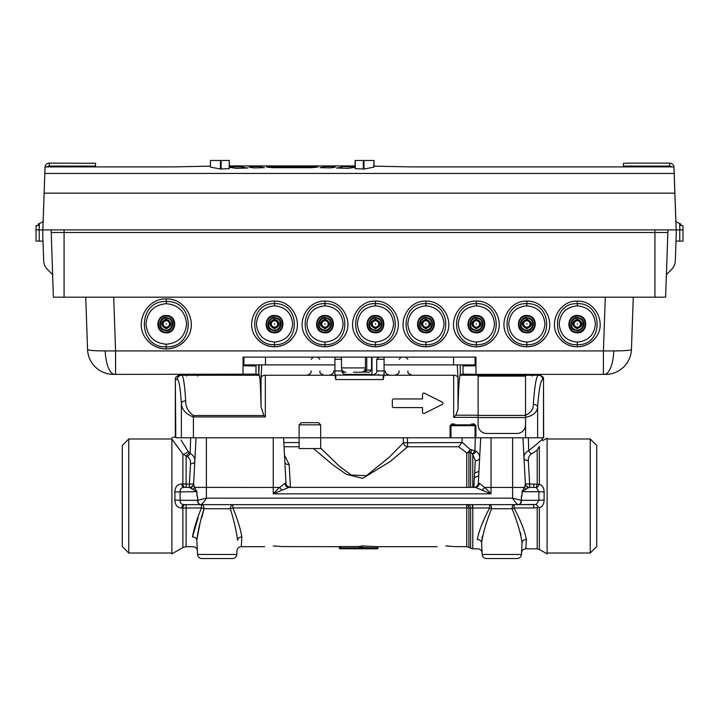 <?xml version="1.0" encoding="UTF-8"?>
<svg xmlns="http://www.w3.org/2000/svg" width="719" height="719" viewBox="0 0 719 719"><rect width="100%" height="100%" fill="white"/><g stroke="black" fill="none" stroke-linecap="round" stroke-linejoin="round"><path stroke-width="1.08" d="M590.236 438.985L596.707 445.456L596.707 546.548L590.236 553.019L590.236 438.985L547.114 438.985M590.236 553.019L547.114 553.019M171.886 553.019L128.764 553.019L122.293 546.548L122.293 445.456L128.764 438.985L171.886 438.985L173.944 441.897M186.769 376.109L185.906 375.246L198.417 375.246L197.554 376.109M516.916 376.109L478.108 376.109L525.544 376.109L516.916 376.109L516.916 375.246L537.345 375.246M514.049 504.63L533.822 504.63L533.822 507.965L514.049 507.965A4.314 0.926 -18.3 0 0 512.054 508.719A4.314 2.004 90 0 1 514.049 504.63L514.049 507.965C520.691 520.619 524.798 531.143 526.362 539.556A4.314 3.55 3 0 0 522.057 542.89C520.718 533.336 517.383 521.949 512.054 508.719L491.598 508.719A4.314 0.926 18.3 0 0 489.594 507.965L468.896 508.063A4.314 1.016 0 0 0 466.748 507.929L232.92 507.929A4.314 0.989 -13.3 0 0 230.341 508.719L204.007 508.719A4.314 0.989 13.3 0 0 201.428 507.929L181.763 508.072C177.413 507.794 175.121 505.115 174.897 500.047L174.996 496.002L174.897 500.047L180.101 500.316C180.092 503.012 181.368 504.45 183.92 504.63L201.428 504.63A4.314 2.579 -90 0 1 204.007 508.719C200.259 520.96 197.86 531.467 196.808 540.248A4.314 3.487 -3 0 0 192.503 536.985C193.744 529.301 196.718 519.621 201.428 507.929L201.428 504.63M197.357 550.763C196.997 548.273 195.559 546.907 193.052 546.683L186.122 546.683L182.887 547.545L171.886 553.891L171.886 439.192C171.886 437.368 171.886 437.368 171.886 439.192L182.887 454.156A4.314 2.247 146.4 0 0 188.081 451.352L190.14 453.446C193.537 455.361 195.101 457.958 194.822 461.239L193.627 484.013L194.481 487.446L196.97 491.688L196.97 496.002L196.88 491.688L189.358 487.374A4.314 4.314 0 0 0 193.672 483.294A4.314 1.016 -177 0 1 189.358 484.076L190.517 463.755C190.805 460.825 189.744 458.434 187.326 456.574L182.887 454.156L176.595 445.438M481.595 542.89C482.287 556.093 482.287 556.093 481.595 542.89C482.287 556.093 482.287 556.093 481.595 542.89L482.206 554.448A4.314 4.314 0 0 0 486.511 558.537L501.826 558.537L486.511 558.537A4.314 4.314 0 0 1 482.206 554.448L481.595 542.89A4.314 3.55 -3 0 0 477.29 539.556C477.982 551.761 477.982 551.761 477.29 539.556C478.845 531.179 482.943 520.646 489.594 507.965L489.594 504.63A4.314 2.004 -90 0 1 491.598 508.719C486.26 521.985 482.925 533.372 481.595 542.89L482.368 536.122M201.859 558.537A4.314 4.314 0 0 1 197.554 554.448L196.808 540.248C197.536 554.07 197.536 554.07 196.808 540.248C197.536 554.07 197.536 554.07 196.808 540.248L197.554 554.448A4.314 4.314 0 0 0 201.859 558.537L217.174 558.537L201.859 558.537A4.314 4.314 0 0 1 197.554 554.448L236.794 554.448A4.314 4.314 0 0 1 232.489 558.537L217.174 558.537M232.489 558.537A4.314 4.314 0 0 0 236.794 554.448L236.991 550.763A4.314 4.314 0 0 1 241.296 546.683L241.854 536.985A4.314 3.487 3 0 0 237.54 540.248C236.497 531.485 234.097 520.978 230.341 508.719A4.314 2.579 90 0 1 232.92 504.63L232.92 507.929C237.638 519.639 240.613 529.319 241.854 536.985M482.206 554.448L521.446 554.448L522.057 542.89L521.527 552.92A4.314 4.314 0 0 1 525.832 548.831L526.362 539.556M362.727 545.964L362.34 548.246L377.008 548.831L361.72 548.309A0.863 0.854 180 0 1 360.857 547.456L377.394 547.968L377.394 546.665L362.151 545.937L359.563 546.494L339.296 546.593L339.296 547.968L359.563 547.86L360.857 547.671L359.563 547.86L359.563 546.494M361.72 548.309L359.563 548.723L361.72 548.525A0.863 0.854 180 0 1 360.857 547.671L360.857 546.143M445.753 545.937C434.627 546.746 434.627 546.746 445.753 545.937C456.889 546.746 456.889 546.746 445.753 545.937L452.97 546.458M273.247 545.937C262.111 546.746 262.111 546.746 273.247 545.937C284.373 546.746 284.373 546.746 273.247 545.937L280.455 546.458M539.196 375.246A4.314 4.296 -90 0 1 543.492 379.551L543.663 437.781L320.683 437.781L320.683 424.839L299.122 424.839L301.279 422.682L318.526 422.682L320.683 424.839L318.526 422.682M301.279 422.682L299.122 424.839L299.122 437.781L320.683 437.781L320.683 448.557L299.122 448.557L299.122 437.781L175.796 437.781L175.337 379.551L175.337 436.801L171.886 437.772M473.821 487.374L475.34 460.6L472.428 453.86L470.63 452.413L468.896 452.395A4.314 3.667 0 0 1 466.748 452.889L458.623 446.751L407.637 446.751A4.314 4.071 46.6 0 1 403.476 442.787L403.206 437.781M407.376 437.781L407.637 446.751L390.273 461.499L362.619 478.36L346.297 474.297L333.05 464.968L313.448 448.557M320.683 448.117L339.107 466.029L351.24 475.034L366.402 475.708L389.204 457.275L403.476 442.787L461.94 442.553L461.993 442.068L470.064 449.438L475.906 451.181C478.611 452.934 479.852 455.19 479.645 457.94A4.314 2.885 -177 0 1 475.34 460.6M458.623 446.751L461.94 442.553M466.748 487.374L466.748 452.889A4.314 3.056 128.3 0 0 470.064 449.438A4.314 3.334 94.3 0 1 468.896 452.395L468.896 487.374M185.673 400.825A4.314 2.49 176.5 0 0 181.377 403.323C180.37 388.008 179.031 380.081 177.359 379.551L175.508 379.551A4.314 4.296 90 0 1 179.804 375.246L181.655 375.246C183.327 375.812 184.666 384.341 185.673 400.825C185.574 406.828 188.144 411.726 193.411 415.501L263.882 415.501L261.024 406.774L261.024 377.87L261.743 364.893M478.216 484.148L478.539 479.564L478.216 484.148M480.705 437.781L478.387 482.063M484.777 487.374L491.041 493.845L475.286 487.374A4.314 3.99 90 0 0 479.267 483.294L484.624 487.446L524.519 487.446L525.373 484.013A4.314 4.116 177 0 0 528.456 487.734L522.12 491.688L522.03 496.002L522.03 491.688L524.439 487.374M283.583 437.781L285.964 483.294A4.314 4.314 0 0 0 290.278 487.374L287.133 486.026M191.73 488.534L193.159 489.477L194.561 487.374L279.664 487.446L285.012 483.294A4.314 3.99 -90 0 0 288.993 487.374L273.247 493.845L279.502 487.374M475.286 487.374L288.993 487.374L290.458 487.374L289.164 464.564L284.499 455.217M478.315 483.294C478.189 485.577 476.751 486.943 474.01 487.374A4.314 4.314 0 0 0 478.234 483.959M181.062 440.118L188.081 451.352M182.878 442.949L181.359 440.585M437.134 546.683L378.104 546.683L378.104 547.968L377.241 548.831L340.159 548.75A0.863 0.863 180 0 1 339.296 547.887L339.296 546.683L281.273 546.584M466.748 546.683L468.896 547.258L468.896 508.063A4.314 2.202 -90 0 0 466.748 504.63L466.748 546.683L453.788 546.584M377.008 548.831L377.394 547.968M520.197 532.114L520.978 534.891M537.192 507.641L537.992 506.688L539.349 507.767L539.349 549.415L537.192 548.831L537.192 507.641L533.822 507.965M529.337 478.71L528.312 460.6L529.642 484.04L533.822 484.04L533.822 487.374L536.329 487.554L537.192 484.363L537.192 450.103L539.349 446.328L537.192 450.103L531.584 453.842C529.148 455.549 528.061 457.805 528.312 460.6A4.314 2.885 -3 0 1 524.007 457.94C523.774 454.821 525.364 452.386 528.762 450.624C546.548 435.795 546.548 435.795 528.762 450.624A4.314 2.588 55.5 0 0 531.584 453.842L537.192 450.103M539.349 446.328C543.762 438.842 543.762 438.842 539.349 446.328L539.349 484.238A4.314 2.31 -70.8 0 1 536.329 487.554L538.899 491.688L544.103 491.958L544.103 500.047C544.085 504.01 542.494 506.589 539.349 507.767M193.833 485.505L193.627 484.13M190.679 487.833L191.524 488.39M174.996 496.002L174.897 491.958C175.112 486.907 177.404 484.229 181.763 483.932L186.122 484.076L186.122 455.747A4.314 2.669 126.9 0 0 189.052 452.548M187.326 456.574A4.314 2.552 126.5 0 0 190.14 453.446L190.679 437.781M190.517 463.755A4.314 2.741 -177 0 0 194.822 461.239M182.887 454.156L182.887 483.941A4.314 2.202 -90 0 0 185.044 487.374M190.544 487.734A4.314 4.116 -177 0 0 193.627 484.013L196.053 437.781M533.822 484.04L537.192 484.363A4.314 0.953 180 0 0 539.349 484.238C542.494 485.415 544.076 487.985 544.103 491.958M512.611 437.781L512.611 498.159C514.903 501.952 516.808 504.109 518.309 504.63L518.435 504.63A4.314 2.912 -90 0 0 521.356 500.316L521.356 496.002L521.491 500.316A4.314 3.047 90 0 1 518.435 504.63L536.329 504.45L538.899 500.316L544.103 500.047M536.329 504.45L537.992 506.688M533.822 487.374L529.642 487.374L529.642 484.04A4.314 0.98 -3 0 1 525.328 483.294A4.314 4.314 0 0 0 529.642 487.374L528.456 487.734M542.351 437.781L542.423 439.084L538.63 442.482M538.459 442.625L536.671 444.18M536.536 444.297L528.762 450.624L528.321 437.781M524.519 487.446L525.841 489.477M468.473 504.63A4.314 2.202 -90 0 1 470.63 508.081L470.63 548.255L468.896 547.258M279.664 487.446L281.749 489.9M482.539 489.9L484.624 487.446M181.763 483.932A4.314 2.202 -90 0 0 183.92 487.374L189.358 487.374L189.358 484.076L186.122 484.076L186.122 487.374L183.92 487.374C181.359 487.563 180.092 488.992 180.101 491.688L180.101 500.316L197.509 500.316A4.314 3.047 -90 0 0 200.565 504.63A4.314 2.912 90 0 1 197.644 500.316L197.509 496.002L197.833 500.316A4.314 2.849 90 0 0 200.691 504.63L183.92 504.63A4.314 2.202 90 0 0 181.763 508.072M197.833 500.316L206.389 498.159C204.097 501.952 202.192 504.109 200.691 504.63L518.309 504.63A4.314 2.849 -90 0 0 521.167 500.316L538.899 500.316L538.899 491.688L522.03 491.688M206.389 437.781L206.389 498.159L512.611 498.159L521.167 500.316M522.947 437.781L525.373 484.013M483.438 521.41L482.925 522.434M517.141 558.537A4.314 4.314 0 0 0 521.446 554.448A4.314 4.314 0 0 1 517.141 558.537L501.826 558.537M542.423 439.084L542.791 440.603L547.114 438.114L547.114 553.891L539.349 549.415M174.897 491.958L196.97 491.688M182.887 547.545L182.887 508.063A4.314 2.202 90 0 1 185.044 504.63M192.503 536.985C193.222 549.72 193.222 549.72 192.503 536.985L198.138 517.635M196.799 540.014L199.9 524.043M201.769 517.707L203.756 509.96M471.772 507.991L472.545 507.965L472.302 504.63M181.026 503.408L180.28 502.069M265.482 357.127L265.482 364.893L243.912 364.893L243.912 357.127M258.741 364.893L258.741 374.383L259.164 364.893M475.088 357.127L475.088 364.893L453.518 364.893L453.518 357.127M460.259 364.893L460.259 375.246L478.108 375.246L478.108 424.839A8.628 8.628 0 0 0 486.727 433.467L516.916 433.467A8.628 8.628 0 0 0 525.544 424.839L525.589 415.205C530.811 412.94 533.381 409.309 533.327 404.312C534.657 385.483 536.356 375.794 538.405 375.246A4.314 4.296 -90 0 1 542.701 379.551C540.652 380.081 538.953 389.24 537.623 407.044A4.314 2.732 -175.9 0 0 533.327 404.312M259.164 374.383L259.137 375.246C259.981 376.136 260.602 386.642 261.024 406.774M379.335 375.246L378.482 374.41L378.841 375.084M371.148 375.246A0.863 0.863 0 0 0 371.238 375.237A0.863 0.863 0 0 1 371.148 375.246L371.642 375.084A0.863 0.863 0 0 0 372.011 374.383L371.642 375.084L373.592 375.084M516.916 375.246L486.727 375.246L486.727 376.109M383.712 375.084L335.288 375.084M258.714 375.246L258.741 374.383L243.049 374.383L243.049 357.127L475.951 357.127L475.951 374.383L463.009 374.15L463.009 365.98L475.951 365.755M393.635 398.964A1.294 1.294 0 0 0 392.34 400.258L392.34 406.298A1.294 1.294 0 0 0 393.635 407.592L422.529 407.592L422.529 412.194A1.294 1.294 0 0 0 424.399 413.353L442.23 404.429A1.294 1.294 0 0 0 442.23 402.119L424.399 393.203A1.294 1.294 0 0 0 422.529 394.363L422.529 398.964L393.635 398.964M259.164 375.246L181.655 375.246A4.314 4.296 90 0 0 177.359 379.551M265.482 364.893L334.919 364.893L334.919 357.127M384.081 357.127L384.081 364.893L453.518 364.893M335.782 375.246A0.863 0.863 0 0 1 334.919 374.383A0.863 0.863 0 0 0 335.782 375.246L335.782 379.551L383.218 379.551L384.081 375.246L453.671 375.246C456.206 375.399 457.635 376.28 457.976 377.87L457.257 364.893M457.976 377.87L457.976 409.497C458.542 387.442 459.306 376.028 460.259 375.246L459.836 375.246M457.976 409.497L455.81 415.205L453.671 417.344L453.671 375.246M460.286 375.246L486.727 375.246M469.858 425.702L471.592 423.976L471.592 424.839L451.829 424.839L474.189 424.839L475.061 425.702L450.957 425.702L450.957 437.781M525.544 375.246L525.544 415.205M371.642 375.084A0.863 0.863 0 0 0 372.011 374.383L372.011 357.127M258.741 375.246L240.892 375.246M180.595 375.246L179.804 375.246M193.411 415.501L193.411 416.948C185.772 414.054 181.754 409.506 181.377 403.323L181.377 437.781M451.829 424.839L450.103 425.702L451.829 423.976L451.829 424.839M261.024 377.87C261.365 376.28 262.794 375.399 265.329 375.246L265.329 416.948L263.882 415.501M265.329 375.246L334.919 375.246L334.919 364.893M335.782 379.551L334.919 375.246M384.081 374.383A0.863 0.863 0 0 1 383.218 375.246A0.863 0.863 0 0 0 384.081 374.383M384.081 375.246L384.081 364.893M474.189 424.839L474.189 423.976L475.915 425.702L475.915 437.781M456.161 425.702L454.426 423.976L454.426 424.839M537.623 437.781L537.623 407.044C537.111 412.302 533.094 415.735 525.589 417.344L525.544 417.344M472.787 487.374L472.787 454.354A4.314 2.777 131.1 0 0 475.906 451.181M472.428 453.86A4.314 2.66 120 0 0 474.882 450.66L475.322 437.781M470.63 487.374L470.63 452.413A4.314 3.164 91.3 0 0 471.637 449.528M285.012 483.294L285.964 483.294L284.859 462.11A4.314 2.669 177 0 0 289.164 464.564M461.993 442.068L462.227 437.781M128.764 553.019L128.764 438.985M38.08 225.586L36.103 225.586L35.95 229.9L42.816 229.9M525.957 332.079L526.838 332.133C536.626 332.609 537.506 316.728 527.737 316.135L526.838 316.09C517.024 315.614 516.197 331.504 525.957 332.079L525.877 332.762C536.94 334.497 538.953 316.288 527.8 315.551L527.737 316.135M526.838 330.749L523.756 329.985C517.707 327.909 520.412 316.621 526.838 317.51L529.903 318.265C535.889 320.791 533.507 331.315 526.838 330.749M165.397 332.079L166.287 332.133C176.074 332.609 176.946 316.728 167.176 316.135L166.287 316.09C156.472 315.614 155.637 331.504 165.397 332.079L165.325 332.762C176.38 334.497 178.393 316.288 167.248 315.551L167.176 316.135M166.287 330.749L163.204 329.985C157.146 327.909 159.861 316.621 166.287 317.51L169.342 318.265C175.328 320.791 172.955 331.315 166.287 330.749M273.651 332.079L274.532 332.133C284.329 332.609 285.2 316.728 275.431 316.135L274.532 316.09C264.718 315.614 263.891 331.504 273.651 332.079L273.579 332.762C284.634 334.497 286.647 316.288 275.503 315.551L275.431 316.135M274.532 330.749L271.458 329.985C265.401 327.909 268.106 316.621 274.532 317.51L277.597 318.265C283.583 320.791 281.21 331.315 274.532 330.749M324.116 332.079L324.997 332.133C334.784 332.609 335.665 316.728 325.887 316.135L324.997 316.09C315.183 315.614 314.356 331.504 324.116 332.079L324.035 332.762C335.099 334.497 337.112 316.288 325.959 315.551L325.887 316.135M324.997 330.749L321.914 329.985C315.866 327.909 318.571 316.621 324.997 317.51L328.062 318.265C334.047 320.791 331.666 331.315 324.997 330.749M374.572 332.079L375.462 332.133C385.249 332.609 386.121 316.728 376.352 316.135L375.462 316.09C365.638 315.614 364.812 331.504 374.572 332.079L374.5 332.762C385.555 334.497 387.568 316.288 376.423 315.551L376.352 316.135M375.462 330.749L372.379 329.985C366.322 327.909 369.036 316.621 375.462 317.51L378.518 318.265C384.503 320.791 382.131 331.315 375.462 330.749M425.037 332.079L425.918 332.133C435.705 332.609 436.586 316.728 426.807 316.135L425.918 316.09C416.103 315.614 415.276 331.504 425.037 332.079L424.956 332.762C436.02 334.497 438.033 316.288 426.879 315.551L426.807 316.135M425.918 330.749L422.835 329.985C416.786 327.909 419.492 316.621 425.918 317.51L428.982 318.265C434.968 320.791 432.586 331.315 425.918 330.749M475.493 332.079L476.382 332.133C486.17 332.609 487.042 316.728 477.272 316.135L476.382 316.09C466.559 315.614 465.732 331.504 475.493 332.079L475.421 332.762C486.475 334.497 488.489 316.288 477.344 315.551L477.272 316.135M476.382 330.749L473.3 329.985C467.242 327.909 469.956 316.621 476.382 317.51L479.438 318.265C485.424 320.791 483.051 331.315 476.382 330.749M576.413 332.079L577.303 332.133C587.09 332.609 587.962 316.728 578.193 316.135L577.303 316.09C567.489 315.614 566.653 331.504 576.413 332.079L576.341 332.762C587.396 334.497 589.409 316.288 578.265 315.551L578.193 316.135M577.303 330.749L574.22 329.985C568.163 327.909 570.877 316.621 577.303 317.51L580.359 318.265C586.345 320.791 583.972 331.315 577.303 330.749M353.46 372.226L361.118 372.226L353.46 372.226M526.838 323.694L526.838 324.233L526.838 323.694M530.038 323.963A3.2 3.2 0 0 1 526.838 327.154A3.2 3.2 0 0 1 523.639 323.963A3.2 3.2 0 0 1 526.838 320.764A3.2 3.2 0 0 1 530.038 323.963M166.008 323.963L166.556 323.963L166.008 323.963M163.087 323.963A3.2 3.2 0 0 1 166.287 320.764A3.2 3.2 0 0 1 169.477 323.963A3.2 3.2 0 0 1 166.287 327.154A3.2 3.2 0 0 1 163.087 323.963M274.263 323.963L274.811 323.963L274.263 323.963M271.342 323.963A3.2 3.2 0 0 1 274.532 320.764A3.2 3.2 0 0 1 277.732 323.963A3.2 3.2 0 0 1 274.532 327.154A3.2 3.2 0 0 1 271.342 323.963M324.997 323.694L324.997 324.233L324.997 323.694M328.197 323.963A3.2 3.2 0 0 1 324.997 327.154A3.2 3.2 0 0 1 321.797 323.963A3.2 3.2 0 0 1 324.997 320.764A3.2 3.2 0 0 1 328.197 323.963M375.462 323.694L375.462 324.233L375.462 323.694M378.652 323.963A3.2 3.2 0 0 1 375.462 327.154A3.2 3.2 0 0 1 372.262 323.963A3.2 3.2 0 0 1 375.462 320.764A3.2 3.2 0 0 1 378.652 323.963M425.918 323.694L425.918 324.233L425.918 323.694M429.117 323.963A3.2 3.2 0 0 1 425.918 327.154A3.2 3.2 0 0 1 422.718 323.963A3.2 3.2 0 0 1 425.918 320.764A3.2 3.2 0 0 1 429.117 323.963M476.382 323.694L476.382 324.233L476.382 323.694M479.573 323.963A3.2 3.2 0 0 1 476.382 327.154A3.2 3.2 0 0 1 473.183 323.963A3.2 3.2 0 0 1 476.382 320.764A3.2 3.2 0 0 1 479.573 323.963M577.303 323.694L577.303 324.233L577.303 323.694M580.494 323.963A3.2 3.2 0 0 1 577.303 327.154A3.2 3.2 0 0 1 574.104 323.963A3.2 3.2 0 0 1 577.303 320.764A3.2 3.2 0 0 1 580.494 323.963M530.82 323.963C530.496 321.42 529.166 320.099 526.838 320C524.511 320.099 523.189 321.42 522.857 323.963C523.18 326.525 524.502 327.864 526.838 327.954C529.229 327.765 530.559 326.435 530.82 323.963M170.268 323.963C169.936 321.42 168.614 320.099 166.287 320C163.959 320.099 162.629 321.42 162.305 323.963C162.62 326.525 163.95 327.864 166.287 327.954C168.668 327.765 169.999 326.435 170.268 323.963M278.514 323.963C278.19 321.42 276.869 320.099 274.532 320C272.213 320.099 270.883 321.42 270.56 323.963C270.874 326.525 272.204 327.864 274.532 327.954C276.923 327.765 278.253 326.435 278.514 323.963M328.978 323.963C328.655 321.42 327.325 320.099 324.997 320C322.669 320.099 321.339 321.42 321.016 323.963C321.33 326.525 322.66 327.864 324.997 327.954C327.388 327.765 328.709 326.435 328.978 323.963M379.434 323.963C379.111 321.42 377.79 320.099 375.462 320C373.134 320.099 371.804 321.42 371.48 323.963C371.795 326.525 373.125 327.864 375.462 327.954C377.843 327.765 379.174 326.435 379.434 323.963M429.899 323.963C429.576 321.42 428.245 320.099 425.918 320C423.59 320.099 422.269 321.42 421.936 323.963C422.26 326.525 423.581 327.864 425.918 327.954C428.308 327.765 429.629 326.435 429.899 323.963M480.355 323.963C480.031 321.42 478.71 320.099 476.382 320C474.055 320.099 472.725 321.42 472.401 323.963C472.716 326.525 474.046 327.864 476.382 327.954C478.764 327.765 480.094 326.435 480.355 323.963M581.285 323.963C580.952 321.42 579.631 320.099 577.303 320C574.975 320.099 573.645 321.42 573.322 323.963C573.636 326.525 574.966 327.864 577.303 327.954C579.685 327.765 581.015 326.435 581.285 323.963M51.13 229.9L53.386 297.181L52.604 274.622L47.463 269.481A12.942 12.942 0 0 1 43.679 260.781L42.727 233.468A12.942 12.942 0 0 1 42.727 232.57L44.955 169.747M44.902 170.25L45.009 167.275A4.314 4.314 0 0 1 49.314 163.114L92.688 163.285M46.672 166.907L49.216 166.08L95.501 166.08L95.6 163.294L91.735 163.114M312.127 167.698L272.977 167.716L266.345 166.898L270.811 166.323L313.628 166.323L318.095 166.898L312.127 167.698M355.105 165.927L229.334 165.927M210.424 166.152L173.755 166.907L45.054 166.907L44.821 173.441L674.179 173.441L674.862 193.159L44.138 193.159L44.821 173.441M544.948 324.251L544.957 323.963C543.879 334.964 537.839 341.004 526.838 342.073C515.838 341.004 509.798 334.964 508.728 323.963L508.728 324.233M508.728 323.676L508.728 323.963C509.798 312.963 515.838 306.923 526.838 305.845C537.839 306.923 543.879 312.963 544.957 323.963L544.948 323.694M186.554 324.17L186.554 323.963C185.349 336.276 178.591 343.026 166.287 344.23C153.974 343.026 147.215 336.276 146.011 323.963L146.011 324.17M164.471 344.149L168.093 344.149M146.011 323.676L146.011 323.963C147.215 311.651 153.974 304.892 166.287 303.688C178.591 304.892 185.349 311.651 186.554 323.963L186.554 323.694M292.651 324.251L292.651 323.963C291.572 334.964 285.542 341.004 274.532 342.073C263.531 341.004 257.501 334.964 256.422 323.963L256.422 324.233M256.422 323.676L256.422 323.963C257.501 312.963 263.531 306.923 274.532 305.845C285.542 306.923 291.572 312.963 292.651 323.963L292.651 323.694M343.107 324.251L343.107 323.963C342.037 334.964 335.998 341.004 324.997 342.073C313.996 341.004 307.957 334.964 306.887 323.963L306.887 324.233M306.887 323.676L306.887 323.963C307.957 312.963 313.996 306.923 324.997 305.845C335.998 306.923 342.037 312.963 343.107 323.963L343.107 323.694M393.572 324.251L393.572 323.963C392.493 334.964 386.463 341.004 375.462 342.073C364.452 341.004 358.422 334.964 357.343 323.963L357.343 324.233M357.343 323.676L357.343 323.963C358.422 312.963 364.452 306.923 375.462 305.845C386.463 306.923 392.493 312.963 393.572 323.963L393.572 323.694M444.027 324.251L444.036 323.963C442.958 334.964 436.918 341.004 425.918 342.073C414.917 341.004 408.877 334.964 407.808 323.963L407.808 324.233M407.808 323.676L407.808 323.963C408.877 312.963 414.917 306.923 425.918 305.845C436.918 306.923 442.958 312.963 444.036 323.963L444.027 323.694M494.492 324.251L494.492 323.963C493.423 334.964 487.383 341.004 476.382 342.073C465.373 341.004 459.342 334.964 458.264 323.963L458.264 324.233M458.264 323.676L458.264 323.963C459.342 312.963 465.373 306.923 476.382 305.845C487.383 306.923 493.423 312.963 494.492 323.963L494.492 323.694M595.413 324.251L595.413 323.963C594.343 334.964 588.304 341.004 577.303 342.073C566.302 341.004 560.263 334.964 559.184 323.963L559.184 324.233M559.184 323.676L559.184 323.963C560.263 312.963 566.302 306.923 577.303 305.845C588.304 306.923 594.343 312.963 595.413 323.963L595.413 323.694M526.838 346.819C518.723 346.306 512.665 343.305 508.648 337.795C513.303 343.637 519.37 346.648 526.838 346.819C534.307 346.648 540.373 343.637 545.038 337.795C541.021 343.305 534.954 346.306 526.838 346.819L526.838 344.653C500.415 345.92 500.415 302.42 526.838 303.679L526.838 305.845M166.287 348.976C157.407 348.418 150.765 345.129 146.37 339.098C151.475 345.497 158.108 348.787 166.287 348.976C174.456 348.787 181.098 345.497 186.194 339.098C181.799 345.129 175.166 348.418 166.287 348.976L166.287 346.81C137.077 348.212 137.077 300.129 166.287 301.531L166.287 303.688M274.532 346.819C266.425 346.306 260.359 343.305 256.341 337.795C260.997 343.637 267.064 346.648 274.532 346.819C282.01 346.648 288.067 343.637 292.732 337.795C288.714 343.305 282.648 346.306 274.532 346.819L274.532 344.653C248.109 345.92 248.109 302.42 274.532 303.679L274.532 305.845M324.997 346.819C316.881 346.306 310.815 343.305 306.806 337.795C311.462 343.637 317.528 346.648 324.997 346.819C332.466 346.648 338.532 343.637 343.188 337.795C339.179 343.305 333.113 346.306 324.997 346.819L324.997 344.653C298.574 345.92 298.574 302.42 324.997 303.679L324.997 305.845M375.462 346.819C367.346 346.306 361.28 343.305 357.262 337.795C361.927 343.637 367.984 346.648 375.462 346.819C382.93 346.648 388.997 343.637 393.653 337.795C389.635 343.305 383.569 346.306 375.462 346.819L375.462 344.653C349.03 345.92 349.03 302.42 375.462 303.679L375.462 305.845M425.918 346.819C417.802 346.306 411.744 343.305 407.727 337.795C412.382 343.637 418.449 346.648 425.918 346.819C433.386 346.648 439.453 343.637 444.117 337.795C440.1 343.305 434.033 346.306 425.918 346.819L425.918 344.653C399.494 345.92 399.494 302.42 425.918 303.679L425.918 305.845M476.382 346.819C468.267 346.306 462.2 343.305 458.183 337.795C462.847 343.637 468.905 346.648 476.382 346.819C483.851 346.648 489.918 343.637 494.573 337.795C490.556 343.305 484.489 346.306 476.382 346.819L476.382 344.653C449.95 345.92 449.95 302.42 476.382 303.679L476.382 305.845M577.303 346.819C569.187 346.306 563.121 343.305 559.103 337.795C563.768 343.637 569.825 346.648 577.303 346.819C584.772 346.648 590.838 343.637 595.494 337.795C591.476 343.305 585.419 346.306 577.303 346.819L577.303 344.653C550.871 345.92 550.871 302.42 577.303 303.679L577.303 305.845M460.259 374.383L605.578 374.383A25.875 25.875 0 0 0 631.444 349.407C630.833 350.369 624.946 350.881 613.774 350.926L105.226 350.926C94.054 350.881 88.167 350.369 87.556 349.407L85.732 297.181M529.615 318.796C522.929 314.895 517.078 326.138 524.061 329.374C530.739 333.283 536.608 322.04 529.615 318.796L529.903 318.265M169.055 318.796C162.368 314.895 156.517 326.138 163.51 329.374C170.178 333.283 176.047 322.04 169.055 318.796L169.342 318.265M277.309 318.796C270.623 314.895 264.772 326.138 271.764 329.374C278.433 333.283 284.302 322.04 277.309 318.796L277.597 318.265M327.774 318.796C321.087 314.895 315.237 326.138 322.22 329.374C328.898 333.283 334.766 322.04 327.774 318.796L328.062 318.265M378.23 318.796C371.543 314.895 365.692 326.138 372.685 329.374C379.353 333.283 385.222 322.04 378.23 318.796L378.518 318.265M428.695 318.796C422.008 314.895 416.157 326.138 423.14 329.374C429.818 333.283 435.687 322.04 428.695 318.796L428.982 318.265M479.151 318.796C472.464 314.895 466.613 326.138 473.605 329.374C480.274 333.283 486.143 322.04 479.151 318.796L479.438 318.265M580.071 318.796C573.385 314.895 567.534 326.138 574.526 329.374C581.195 333.283 587.064 322.04 580.071 318.796L580.359 318.265M43.661 205.931L43.104 221.74M49.314 163.114L49.216 166.08L46.663 166.907M36.031 229.9L36.031 241.108L42.996 241.108L43.464 254.616M625.081 163.294L627.31 163.258L623.4 163.294L623.499 166.08L669.784 166.08L669.686 163.114A4.314 4.314 0 0 1 673.991 167.275L676.273 232.57A12.942 12.942 0 0 1 676.273 233.468L675.321 260.781A12.942 12.942 0 0 1 671.537 269.481L666.396 274.622L665.614 297.181L53.386 297.181M672.328 166.907L669.784 166.08L672.337 166.907M675.896 221.74L675.339 205.931M675.536 254.616L676.004 241.108L682.969 241.108L682.969 229.9M373.754 167.114L374.015 160.463L363.976 160.463L363.976 169.028L355.285 168.641L355.285 160.463L363.976 160.463M355.15 168.606L355.285 160.463M229.289 160.463L229.154 168.641L229.289 160.463M210.685 167.114L220.463 169.028L229.289 168.606M221.128 169.028L221.128 160.463L210.424 160.463L210.424 167.132L210.424 160.463M221.128 160.463L229.154 160.463M316.207 167.356L268.232 167.356M95.474 166.907L95.6 163.294M676.184 229.9L683.05 229.9L682.897 225.586L680.92 225.586M623.4 163.312L623.526 166.907M374.015 160.463L374.015 167.132L363.976 169.028M354.692 167.033L354.692 166.772C355.15 167.257 352.885 167.779 347.915 168.354L336.456 168.012C341.049 167.509 342.684 167.042 341.354 166.61L354.755 166.898M341.822 166.898L341.354 166.61M335.351 166.898L334.524 166.547C336.393 166.952 335.036 167.392 330.461 167.878L319.991 167.698L324.566 166.898L322.786 166.457L334.524 166.547L334.524 167.293M264.448 167.698L253.978 167.878C249.403 167.392 248.046 166.952 249.915 166.547L261.644 166.457L259.874 166.898L264.448 167.698M249.089 166.898L249.915 166.547L249.915 167.293M243.085 166.61C241.746 167.033 243.382 167.509 247.983 168.012L236.524 168.354C231.563 167.788 229.307 167.257 229.747 166.772L242.618 166.898M43.221 221.695L38.17 224.121L39.365 223.492L39.159 229.9M42.25 222.117L43.05 221.767M38.17 224.121L38.098 225.586M675.779 221.695L680.83 224.121L679.635 223.492L679.841 229.9M680.902 225.586L680.83 224.121M674.179 173.441L673.946 166.907L410.684 166.907L374.015 166.152M674.862 193.159L676.148 229.9L654.928 229.9L654.928 232.489L51.13 232.489M64.072 297.181L64.072 229.9L42.852 229.9L44.138 193.159M64.072 229.9L654.928 229.9M344.437 372.002L342.451 372.226M362.493 372.002L369.422 372.226L371.579 370.069L371.579 357.127M667.87 229.9L667.87 232.489L654.928 232.489L654.928 297.181M365.369 368.622L365.369 370.069L366.753 370.069L365.369 372.226L365.369 370.069L364.857 370.069M667.87 232.489L665.614 297.181M619.499 297.181L618.583 297.181M616.291 297.181L617.549 297.181M616.3 297.181L617.9 297.181M101.1 297.181L102.718 297.181M508.648 337.795C496.928 323.874 508.657 300.263 526.838 301.126C545.002 300.254 556.758 323.874 545.038 337.795M146.37 339.098C133.545 323.865 146.397 298.017 166.287 298.969C186.176 298.017 199.019 323.856 186.194 339.098M256.341 337.795C244.622 323.874 256.35 300.263 274.532 301.126C292.705 300.254 304.452 323.874 292.732 337.795M306.806 337.795C295.087 323.874 306.815 300.263 324.997 301.126C343.161 300.254 354.916 323.874 343.188 337.795M357.262 337.795C345.542 323.874 357.28 300.263 375.462 301.126C393.626 300.254 405.372 323.874 393.653 337.795M407.727 337.795C396.007 323.874 407.736 300.263 425.918 301.126C444.081 300.254 455.837 323.874 444.117 337.795M458.183 337.795C446.463 323.874 458.201 300.263 476.382 301.126C494.546 300.254 506.293 323.874 494.573 337.795M559.103 337.795C547.393 323.874 559.121 300.263 577.303 301.126C595.467 300.254 607.213 323.874 595.494 337.795M113.701 297.181L115.57 350.755L115.57 374.383L114.779 374.383L255.991 374.15L255.991 365.98L243.049 365.755M633.268 297.181L631.444 349.407M105.226 350.926A25.875 9.59 90 0 0 114.779 374.383L113.422 374.383A25.875 25.875 0 0 1 87.556 349.407M372.011 374.383L343.97 374.383M603.43 374.383L603.43 350.755L605.299 297.181M334.919 370.932L342.253 370.932C341.39 372.28 342.828 373.718 346.558 375.246M384.081 359.284L376.747 359.284L376.747 370.932L384.081 370.932M341.498 359.284L334.919 359.284M283.834 442.553L299.122 442.553M299.122 446.751L284.05 446.751M478.405 483.294L479.267 483.294M491.041 437.781L491.041 493.845L273.247 493.845L273.247 437.781M478.944 471.385L474.639 473.03M359.563 547.86L359.563 548.723L340.59 548.723L340.59 546.494M472.787 504.63L472.787 548.831L470.63 548.255M196.97 496.002L197.509 496.002M521.491 496.002L522.03 496.002M186.122 546.683L186.122 504.63M455.81 415.205L478.108 415.205M525.544 417.568L478.108 417.568M525.544 415.42L478.108 415.42M265.329 416.948L193.411 416.948L193.411 437.781M383.218 379.551L383.218 375.246M478.108 417.344L453.671 417.344M525.589 437.781L525.589 415.205M475.061 437.781L475.061 425.702L475.915 425.702M471.592 423.976L474.189 423.976M451.829 423.976L454.426 423.976M543.492 437.781L543.492 379.551L542.701 379.551M450.103 437.781L450.103 425.702M345.803 372.226C343.197 371.966 341.759 370.528 341.498 367.912L365.432 367.912L365.432 357.127M526.838 327.954L526.838 328.745C533.085 325.518 533.085 322.292 526.838 319.056L526.838 320M526.838 319.056C520.592 322.292 520.592 325.518 526.838 328.745M166.287 327.954L166.287 328.745C172.533 325.518 172.533 322.292 166.287 319.056L166.287 320M166.287 319.056C160.04 322.292 160.04 325.518 166.287 328.745M274.532 327.954L274.532 328.745C280.787 325.518 280.787 322.292 274.532 319.056L274.532 320M274.532 319.056C268.286 322.292 268.286 325.518 274.532 328.745M324.997 327.954L324.997 328.745C331.243 325.518 331.243 322.292 324.997 319.056L324.997 320M324.997 319.056C318.751 322.292 318.751 325.518 324.997 328.745M375.462 327.954L375.462 328.745C381.708 325.518 381.708 322.292 375.462 319.056L375.462 320M375.462 319.056C369.207 322.292 369.207 325.518 375.462 328.745M425.918 327.954L425.918 328.745C432.164 325.518 432.164 322.292 425.918 319.056L425.918 320M425.918 319.056C419.671 322.292 419.671 325.518 425.918 328.745M476.382 327.954L476.382 328.745C482.629 325.518 482.629 322.292 476.382 319.056L476.382 320M476.382 319.056C470.127 322.292 470.127 325.518 476.382 328.745M577.303 327.954L577.303 328.745C583.549 325.518 583.549 322.292 577.303 319.056L577.303 320M577.303 319.056C571.057 322.292 571.057 325.518 577.303 328.745M363.311 160.463L363.311 169.028M220.463 169.028L220.463 160.463M523.756 329.985L524.061 329.374M163.204 329.985L163.51 329.374M271.458 329.985L271.764 329.374M321.914 329.985L322.22 329.374M372.379 329.985L372.685 329.374M422.835 329.985L423.14 329.374M473.3 329.985L473.605 329.374M574.22 329.985L574.526 329.374M313.628 166.323L313.628 167.185M314.266 167.203L314.266 166.341M270.173 167.203L270.173 166.341M270.811 167.185L270.811 166.323M527.8 315.551C516.763 313.799 514.705 332.025 525.877 332.762M167.248 315.551C156.203 313.799 154.154 332.025 165.325 332.762M275.503 315.551C264.457 313.799 262.408 332.025 273.579 332.762M325.959 315.551C314.922 313.799 312.864 332.025 324.035 332.762M376.423 315.551C365.378 313.799 363.329 332.025 374.5 332.762M426.879 315.551C415.843 313.799 413.784 332.025 424.956 332.762M477.344 315.551C466.298 313.799 464.249 332.025 475.421 332.762M578.265 315.551C567.219 313.799 565.17 332.025 576.341 332.762M39.239 241.108L39.239 229.9M679.761 229.9L679.761 241.108M526.838 342.073L526.838 344.653C553.271 345.92 553.271 302.42 526.838 303.679L526.838 301.126M166.287 344.23L166.287 346.81C195.496 348.212 195.496 300.129 166.287 301.531L166.287 298.969M274.532 342.073L274.532 344.653C300.964 345.92 300.964 302.42 274.532 303.679L274.532 301.126M324.997 342.073L324.997 344.653C351.42 345.92 351.42 302.42 324.997 303.679L324.997 301.126M375.462 342.073L375.462 344.653C401.885 345.92 401.885 302.42 375.462 303.679L375.462 301.126M425.918 342.073L425.918 344.653C452.35 345.92 452.35 302.42 425.918 303.679L425.918 301.126M476.382 342.073L476.382 344.653C502.806 345.92 502.806 302.42 476.382 303.679L476.382 301.126M577.303 342.073L577.303 344.653C603.726 345.92 603.726 302.42 577.303 303.679L577.303 301.126M366.753 357.127L366.753 370.069L371.579 370.069M604.221 374.383A25.875 9.59 -90 0 0 613.774 350.926M333.625 370.932C334.029 372.819 332.591 374.257 329.311 375.246M399.18 370.932C398.281 372.091 401.058 372.891 394.866 375.246M376.747 370.932C377.61 372.28 376.172 373.718 372.442 375.246M311.192 370.932C310.302 372.091 313.071 372.891 306.887 375.246M532.231 376.109L533.094 375.246M342.253 370.348L342.253 370.932M341.498 357.649L340.096 357.127M407.808 359.284L405.651 357.127M384.081 357.307L383.218 357.127M319.82 359.284L317.663 357.127M340.159 548.831L339.296 547.968M472.787 548.831L477.811 548.831C480.328 549.064 481.757 550.43 482.125 552.92M537.192 548.831L525.832 548.831M474.369 477.668L478.71 475.816M264.619 546.683L241.296 546.683M311.192 359.284L313.349 357.127M376.747 359.284L378.904 357.127M399.18 359.284L401.337 357.127M334.919 357.307L335.782 357.127M319.82 370.932C320.719 372.091 317.942 372.891 324.134 375.246M385.375 370.932C384.971 372.819 386.409 374.257 389.689 375.246M407.808 370.932C408.698 372.091 405.929 372.891 412.113 375.246M175.337 379.551C176.164 378.275 173.755 377.295 179.651 375.246M543.663 379.551C542.836 378.293 545.263 377.313 539.349 375.246M355.105 168.614L355.105 160.463M229.334 168.614L229.334 160.463M669.686 163.114L627.265 163.114M341.822 168.156L341.822 166.925M324.566 167.77L324.566 166.907M259.874 167.77L259.874 166.907M242.618 168.156L242.618 166.925M344.437 372.226L345.003 372.145M362.493 372.226L361.927 372.145M365.432 367.912C365.171 370.528 363.733 371.966 361.118 372.226M341.498 367.912L341.498 357.127"/></g></svg>

